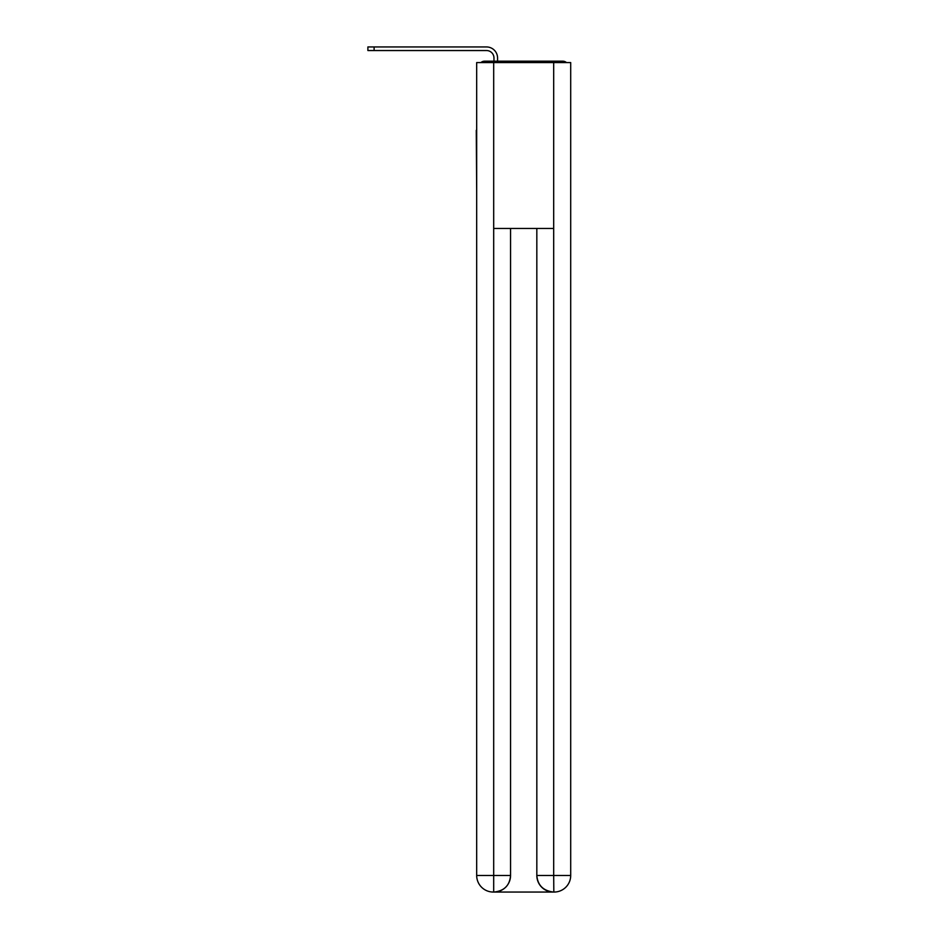 <?xml version="1.0" encoding="UTF-8"?>
<svg xmlns="http://www.w3.org/2000/svg" width="939" height="939" viewBox="0 0 939 939"><rect width="100%" height="100%" fill="white"/><g stroke="black" fill="none" stroke-linecap="round" stroke-linejoin="round"><path stroke-width="1.41" d="M570.701 191.967L570.701 75.296M476.683 130.31L476.683 75.296M476.273 130.31L476.683 191.967M566.475 62.573A5.528 5.528 0 0 0 562.813 61.188L484.571 61.188A5.528 5.528 0 0 0 480.909 62.573M484.571 61.188L493.973 61.188L493.973 58.007A7.465 7.465 0 0 0 486.508 50.542L367.888 50.542L367.888 46.95L486.508 46.95A11.057 11.057 0 0 1 497.564 58.007L497.564 61.188L502.13 61.188M545.254 61.188L562.813 61.188M493.691 62.573L476.683 62.573L476.683 875.465A16.585 16.585 0 0 0 493.28 892.05L553.411 892.05A16.585 16.585 0 0 1 536.826 875.465L536.826 228.47L536.826 875.465C537.671 885.242 543.2 890.771 553.411 892.05L554.104 892.05A16.585 16.585 0 0 0 570.701 875.465L570.701 62.573L493.691 62.573L493.691 228.47L553.693 228.47L553.693 62.573M510.558 228.47L510.558 875.465A16.585 16.585 0 0 1 493.973 892.05C504.231 890.982 509.76 885.442 510.558 875.465L510.558 228.47M536.826 875.465L553.693 875.465L553.822 892.05M476.683 875.465A16.585 16.585 0 0 0 493.28 892.05A16.585 16.585 0 0 1 476.683 875.465L493.691 875.465L493.691 892.05M493.973 58.007A7.465 7.465 0 0 0 486.508 50.542A7.465 7.465 0 0 1 493.973 58.007A7.465 7.465 0 0 0 486.508 50.542A7.465 7.465 0 0 1 493.973 58.007A7.465 7.465 0 0 0 486.508 50.542A7.465 7.465 0 0 1 493.973 58.007A7.465 7.465 0 0 0 486.508 50.542A7.465 7.465 0 0 1 493.973 58.007A7.465 7.465 0 0 0 486.508 50.542A7.465 7.465 0 0 1 493.973 58.007A7.465 7.465 0 0 0 486.508 50.542A7.465 7.465 0 0 1 493.973 58.007A7.465 7.465 0 0 0 486.508 50.542A7.465 7.465 0 0 1 493.973 58.007A7.465 7.465 0 0 0 486.508 50.542A7.465 7.465 0 0 1 493.973 58.007A7.465 7.465 0 0 0 486.508 50.542A7.465 7.465 0 0 1 493.973 58.007A7.465 7.465 0 0 0 486.508 50.542A7.465 7.465 0 0 1 493.973 58.007A7.465 7.465 0 0 0 486.508 50.542A7.465 7.465 0 0 1 493.973 58.007M374.109 46.95L486.508 46.95L374.109 46.95L486.508 46.95L374.109 46.95L486.508 46.95L374.109 46.95L486.508 46.95L374.109 46.95L486.508 46.95L374.109 46.95L486.508 46.95L374.109 46.95L486.508 46.95L374.109 46.95L486.508 46.95L374.109 46.95L486.508 46.95L374.109 46.95L486.508 46.95L374.109 46.95L486.508 46.95L374.109 46.95L374.109 50.542M510.558 875.465L493.691 875.465L493.691 228.47M553.693 228.47L553.693 875.465L570.701 875.465"/></g></svg>
